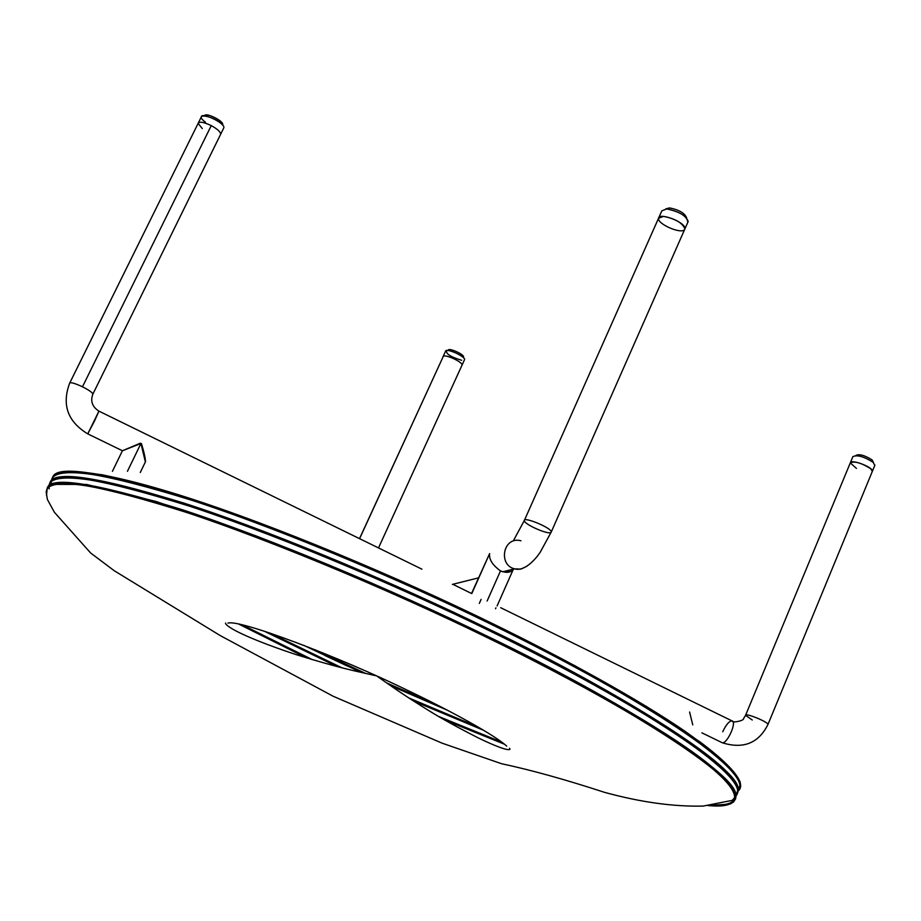 <?xml version="1.0" encoding="UTF-8"?>
<svg xmlns="http://www.w3.org/2000/svg" width="921" height="921" viewBox="0 0 921 921"><rect width="100%" height="100%" fill="white"/><g stroke="black" fill="none" stroke-linecap="round" stroke-linejoin="round"><path stroke-width="1.38" d="M479.311 603.428L481.119 599.364L479.311 603.428M506.228 572.402L510.326 569.903L506.228 572.402M495.912 607.837L495.51 608.769L495.912 607.837M513.239 569.166C511.005 572.632 506.757 573.219 500.494 570.905L487.128 601.022L500.494 570.905C492.47 565.08 488.844 559.3 489.627 553.59L471.782 593.596L489.627 553.59L471.54 593.481L452.844 584.294M692.765 724.873L689.587 712.014L692.765 724.873M145.391 461.916L140.936 443.462L127.455 471.276L140.936 443.462L122.401 450.795M112.42 471.345L122.458 450.68L112.42 471.345M47.57 488.257C53.015 476.928 99.341 484.999 186.56 512.444C274.608 541.571 394.269 592.215 485.125 636.561C576.776 680.941 666.942 732.149 707.432 764.591C748.036 797.102 738.792 808.35 708.134 805.541C725.426 807.28 734.44 804.436 735.165 797.022C741.175 778.464 623.206 702.608 485.125 636.561C386.118 588.162 253.022 532.683 164.168 505.238C75.234 477.884 42.412 479.542 46.603 494.577L47.374 499.447L54.42 512.318L90.649 553.003L114.308 570.767L220.338 635.64L333.183 696.264L442.057 743.155L501.588 763.728C530.818 769.944 565.16 779.488 604.613 792.371C640.728 802.237 673.608 806.808 703.276 806.071L732.207 800.372L735.165 797.022M504.535 744.237L444.808 720.061M306.624 657.916L238.781 624.104L306.624 657.916M734.82 799.532C731.896 803.768 724.574 805.553 712.877 804.873C740.979 806.416 746.655 793.741 704.876 761.126C663.178 728.557 574.98 678.685 485.655 635.409C392.15 589.739 268.149 537.519 179.607 508.864C92.584 482.259 48.399 475.627 47.075 489.005M242.373 624.91L312.426 659.678L242.373 624.91M438.477 716.388L501.922 742.211L438.477 716.388M46.511 495.394L47.247 488.026L51.933 484.377L86.551 484.458L156.04 501.473L255.336 535.631C332.769 566.024 409.546 599.283 485.666 635.409L485.666 635.409C623.287 701.261 741.129 777.013 735.614 795.836M50.275 482.662C55.824 471.115 102.243 478.955 189.519 506.193C277.601 535.124 397.227 585.687 488.015 630.068C564.492 667.288 628.168 702.608 679.03 736.006C724.7 767.561 743.719 787.49 736.098 795.79L737.571 791.093C743.201 771.959 625.566 695.931 488.015 630.068C392.519 583.338 265.144 529.978 176.337 501.922C87.403 473.843 49.377 473.244 48.974 486.046M48.951 486.898L49.204 488.901M264.269 631.196L336.902 666.493L264.269 631.196M413.61 701.065L483.571 730.272L413.61 701.065M736.017 795.318C739.321 792.244 738.527 787.167 733.623 780.087C717.171 753.205 606.974 685.915 488.521 628.928C399.081 585.215 281.653 535.458 193.894 506.377C106.617 478.805 59.14 470.309 51.484 480.877L49.872 483.26C51.795 469.894 96.314 476.456 183.429 502.947C271.96 531.44 395.42 583.384 488.521 628.928C626.05 694.802 743.65 770.889 737.997 790.08L737.272 793.626M270.198 633.153L341.679 667.725M408.982 698.06L478.287 727.153M737.997 790.84L739.782 785.763C745.538 766.307 628.11 689.956 490.674 624.07C395.362 577.375 268.207 524.164 179.376 496.281C90.408 468.375 52.117 467.949 51.484 480.877C60.924 470.585 108.666 479.173 194.711 506.654C279.397 534.79 394.142 582.901 488.487 628.916L487.877 629.999M303.723 645.322L361.193 672.434L303.723 645.322M390.723 685.754L447.261 710.149L390.723 685.754M52.808 477.515C58.46 465.761 104.948 473.394 192.27 500.425C280.375 529.172 399.956 579.666 490.674 624.07C568.602 662.061 633.003 698.003 683.877 731.907C729.167 763.797 747.023 783.621 737.456 791.369M737.537 790.609C747.737 783.103 730.318 763.394 685.282 731.458C639.128 699.776 565.149 658.929 491.169 622.918C394.89 575.729 266.434 522.103 177.718 494.508C88.877 466.901 51.806 467.085 51.967 480.463M315.051 649.754L365.683 673.458L315.051 649.754M386.601 682.898L436.485 704.6L386.601 682.898M739.528 788.123L737.997 790.206M52.52 477.93C54.938 464.598 99.641 471.068 186.606 497.328C274.976 525.603 398.125 577.34 491.169 622.918L574.658 665.584L646.669 706.603L700.236 742.061C728.948 763.578 736.397 774.665 738.964 779.534C741.497 784.83 741.175 788.698 737.974 791.139M205.452 122.194C192.063 112.235 213.35 115.39 222.03 124.45M223.55 128.364L223.872 127.697C225.023 122.919 201.135 111.786 201.296 116.967L198.452 122.712M202.298 128.572L198.13 123.368C199.327 121.307 203.702 122.056 211.254 125.613C217.195 128.871 220.349 131.703 220.718 134.109L220.395 134.765L220.718 134.109C220.349 131.703 217.195 128.871 211.254 125.613C203.656 122.056 199.281 121.307 198.13 123.368L69.835 382.814M222.491 124.945L222.663 124.496C223.596 120.743 204.946 111.936 204.635 115.781C205.084 111.694 225.311 121.779 222.491 124.945M666.746 208.929C680.02 211.772 687.054 216.205 687.849 222.203L688.194 221.431C685.834 215.445 678.685 211.277 666.746 208.929L661.819 210.863L658.872 217.506M663.442 216.389C675.22 218.645 682.38 222.801 684.913 228.869C686.352 222.387 658.561 211.934 658.527 218.289L663.442 216.389M683.992 230.146C679.191 233.566 657.295 223.745 658.527 218.289L524.51 520.112M669.509 207.904L665.768 208.906L669.509 207.904C679.191 209.827 684.902 213.188 686.629 218.001L686.652 217.897C684.764 213.108 679.042 209.769 669.509 207.904M873.12 462.307L874.789 465.416L873.12 462.307C863.806 456.494 857.06 454.606 852.869 456.666L850.428 462.549M870.529 468.57L872.36 471.322C873.476 467.108 850.21 458.658 850.29 462.895C854.435 460.903 861.181 462.803 870.529 468.57M856.438 468.409L850.29 462.895L745.642 715.133M872.129 459.936C864.681 455.273 859.281 453.777 855.931 455.423L855.885 455.561C859.028 453.708 864.439 455.17 872.129 459.936L873.465 462.434L872.129 459.936M461.663 360.284C450.496 356.888 445.499 353.629 446.685 350.51C451.071 349.738 466.636 357.705 464.403 359.938L464.564 359.593C465.589 356.358 445.476 347.585 445.534 351.258L443.174 356.415M443.013 356.761L443.346 356.266C445.81 354.251 462.768 362.08 462.043 365.096L462.043 365.096C462.768 362.08 445.81 354.251 443.346 356.266L359.512 538.635M448.297 350.544C447.192 346.757 465.658 354.873 463.367 357.198L463.493 356.922C464.322 354.332 448.239 347.321 448.285 350.268L448.159 350.533M551.057 532.43L551.265 531.97C551.621 527.825 523.324 516.301 524.291 520.595C523.324 516.301 551.621 527.825 551.265 531.97L540.247 552.174C534.997 560.129 524.037 571.791 514.528 568.844L520.929 569.109L526.881 566.242L520.929 569.109L514.528 568.844C497.904 564.987 503.073 535.884 520.964 540.777C503.085 535.884 497.904 564.987 514.528 568.844L502.728 571.803L500.494 570.905C492.47 565.08 488.844 559.3 489.627 553.59M684.568 229.64L688.194 221.431M550.574 532.672C546.51 534.203 523.98 524.084 524.291 520.595L513.768 540.028M767.849 724.735L767.941 724.528C768.39 721.914 744.847 712.509 745.55 715.341C744.847 712.509 768.39 721.914 767.941 724.528L767.849 724.735M722.732 731.792C725.944 724.885 728.995 721.224 731.884 720.832C737.41 721.189 727.245 744.053 722.294 742.763L721.534 742.395L722.294 742.763C727.245 744.053 737.41 721.189 731.884 720.832L500.656 607.687M752.261 720.003L745.55 715.341L743.592 718.541C744.099 720.947 731.481 723.02 732.667 721.224M82.476 386.797C74.659 383.182 70.376 381.996 69.639 383.205C70.376 381.996 74.659 383.182 82.476 386.797C88.669 389.94 92.158 392.358 92.917 394.038C92.158 392.358 88.669 389.94 82.476 386.797L211.254 125.613M94.598 420.851L98.938 411.146L87.748 433.872L94.598 420.851M69.639 383.205C61.638 404.756 67.67 421.645 87.748 433.872L122.412 450.749L140.349 443.185L141.512 443.749C144.206 452.775 145.518 458.808 145.449 461.87M448.527 609.852L446.501 610.278M707.984 805.553L730.134 804.079L733.565 801.961L735.522 798.991L736.109 795.894L735.522 793.545C735.637 791.784 730.652 785.371 720.533 774.296L691.579 751.237L604.257 697.105L485.666 635.409L485.125 636.561M488.51 628.928L488.487 628.916C614.111 689.633 716.711 753.539 733.623 780.087M443.346 356.266L359.593 538.681M497.098 605.926L513.4 569.132M140.257 472.519L145.61 461.444M306.578 657.905L238.758 624.104M735.96 795.019L737.571 791.093M737.099 792.244L736.144 794.558M478.08 727.026L408.82 697.957M341.852 667.76L270.429 633.234M49.584 486.461L49.584 485.758M737.997 790.08L739.782 785.763M347.217 665.987L324.917 655.499M51.484 484.273L51.231 482.109M51.323 481.038L52.37 477.55L55.064 474.695C54.028 474.004 60.291 472.91 73.853 471.391L102.058 474.752C126.787 479.841 157.422 488.153 193.974 499.7C280.732 528.539 394.28 575.901 491.192 622.918M740.219 782.631L740.07 781.538M227.913 623.16C238.493 618.774 338.237 656.454 407.819 690.474C450.231 710.678 494.899 735.119 506.688 746.125M376.988 676.129C391.759 686.467 402.178 694.112 429.393 710.954C441.493 718.507 457.783 727.498 478.287 737.917C493.334 745.262 508.473 751.386 509.981 749.176L509.543 748.289M225.599 623.033L225.564 623.701C229.813 629.676 257.109 641.718 297.011 654.889C341.161 668.565 354.458 670.764 376.309 675.818M98.938 411.146C92.204 406.771 90.2 401.072 92.917 394.038L223.872 127.697M701.894 732.84L722.294 742.763C743.351 749.326 758.57 743.247 767.941 724.528L874.938 465.07M378.508 547.926L464.564 359.593M684.913 228.869L551.265 531.97M452.384 584.409L478.506 577.87M99.019 411.18L421.91 569.166"/></g></svg>
